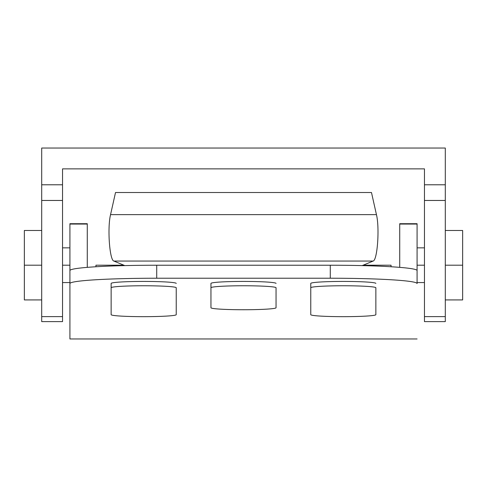 <?xml version="1.0" encoding="UTF-8"?>
<svg xmlns="http://www.w3.org/2000/svg" width="487" height="487" viewBox="0 0 487 487"><rect width="100%" height="100%" fill="white"/><g stroke="black" fill="none" stroke-linecap="round" stroke-linejoin="round"><path stroke-width="0.73" d="M143.689 316.666A32.55 1.997 0 0 1 111.139 314.669L111.139 283.428A32.55 1.997 0 0 1 143.689 281.425A32.55 1.997 0 0 1 176.233 283.428A32.55 1.997 180 0 0 143.689 281.425A32.55 1.997 180 0 0 111.139 283.428L111.139 287.756A32.55 1.997 0 0 1 143.689 285.759A32.55 1.997 0 0 1 176.233 287.756L176.233 314.669A32.55 1.997 0 0 1 143.689 316.666A32.55 1.997 180 0 0 176.233 314.669L176.233 287.756A32.55 1.997 180 0 0 143.689 285.759A32.55 1.997 180 0 0 111.139 287.756L111.139 314.669A32.55 1.997 180 0 0 143.689 316.666M243.5 309.738A32.55 1.997 0 0 1 210.95 307.741L210.95 283.428A32.55 1.997 0 0 1 243.5 281.425A32.55 1.997 0 0 1 276.05 283.428A32.55 1.997 180 0 0 243.5 281.425A32.55 1.997 180 0 0 210.95 283.428L210.95 287.756A32.55 1.997 0 0 1 243.5 285.759A32.55 1.997 0 0 1 276.05 287.756L276.05 307.741A32.55 1.997 0 0 1 243.5 309.738A32.55 1.997 180 0 0 276.05 307.741L276.05 287.756A32.55 1.997 180 0 0 243.5 285.759A32.55 1.997 180 0 0 210.95 287.756L210.95 307.741A32.55 1.997 180 0 0 243.5 309.738M343.311 316.666A32.55 1.997 0 0 1 310.767 314.669L310.767 283.428A32.55 1.997 0 0 1 343.311 281.425A32.55 1.997 0 0 1 375.861 283.428A32.55 1.997 180 0 0 343.311 281.425A32.55 1.997 180 0 0 310.767 283.428L310.767 287.756A32.55 1.997 0 0 1 343.311 285.759A32.55 1.997 0 0 1 375.861 287.756L375.861 314.669A32.55 1.997 0 0 1 343.311 316.666A32.55 1.997 180 0 0 375.861 314.669L375.861 287.756A32.55 1.997 180 0 0 343.311 285.759A32.55 1.997 180 0 0 310.767 287.756L310.767 314.669A32.55 1.997 180 0 0 343.311 316.666M330.289 265.232L156.711 265.232L156.711 278.229L330.289 278.229L330.289 265.232A86.789 5.327 0 0 1 417.085 270.565L417.085 283.556A86.789 5.327 180 0 0 330.289 278.229L156.711 278.229A86.789 5.327 180 0 0 69.915 283.556L69.915 270.565A86.789 5.327 0 0 1 156.711 265.232L330.289 265.232L330.289 278.229A86.789 5.327 0 0 1 417.085 283.556L417.085 270.565A86.789 5.327 180 0 0 330.289 265.232M417.085 224.063L417.085 283.355L417.085 223.703L399.724 223.703L399.724 224.063L417.085 224.063L399.724 224.063L399.724 267.369L399.724 224.063M69.915 283.355L69.915 224.063L87.276 224.063L87.276 223.703L69.915 223.703L69.915 283.355M69.915 338.964L69.915 283.556L69.915 338.964L417.085 338.964L69.915 338.964M87.276 224.063L87.276 267.369L87.276 224.063L69.915 224.063M156.711 265.232A86.789 5.327 180 0 0 69.915 270.565L69.915 283.556A86.789 5.327 0 0 1 156.711 278.229L156.711 265.232M424.463 316.617L424.463 200.467L424.463 316.617L445.295 316.617L424.463 316.617L424.463 321.615L445.295 321.615L445.295 200.467L424.463 200.467L424.463 184.78L424.463 200.467L445.295 200.467L445.295 184.78L424.463 184.78L445.295 184.78L445.295 148.036L41.705 148.036L41.705 200.467L62.537 200.467L62.537 184.78L41.705 184.78L62.537 184.78L62.537 168.861L424.463 168.861L424.463 184.78L424.463 168.861L62.537 168.861L62.537 200.467L41.705 200.467L41.705 321.615L62.537 321.615L62.537 316.617L41.705 316.617L62.537 316.617L62.537 200.467L62.537 316.617M41.705 316.617L41.705 148.036L445.295 148.036L445.295 316.617M417.085 265.202L424.463 265.202L417.085 265.202M445.295 299.919L462.65 299.919L462.65 265.202L445.295 265.202L462.65 265.202L462.65 230.485L445.295 230.485M62.537 265.202L69.915 265.202L62.537 265.202M41.705 230.485L24.35 230.485L24.35 299.919L41.705 299.919M24.35 265.202L41.705 265.202L24.35 265.202M123.838 265.202L95.951 265.202L95.951 266.76M391.049 266.76L391.049 265.202L363.162 265.202M124.812 265.61L113.879 261.056C109.587 260.326 107.262 227.861 110.555 214.627L115.516 192.517L110.555 214.627C107.262 227.861 109.587 260.326 113.879 261.056L124.812 265.61M371.484 192.517L376.445 214.627C379.738 227.861 377.413 260.326 373.121 261.056L362.188 265.61L373.121 261.056L113.879 261.056L373.121 261.056C377.413 260.326 379.738 227.861 376.445 214.627L110.555 214.627L376.445 214.627L371.484 192.517L115.516 192.517L371.484 192.517M417.085 282.563L424.463 282.563M417.085 247.846L424.463 247.846M62.537 282.563L69.915 282.563M62.537 247.846L69.915 247.846"/></g></svg>
